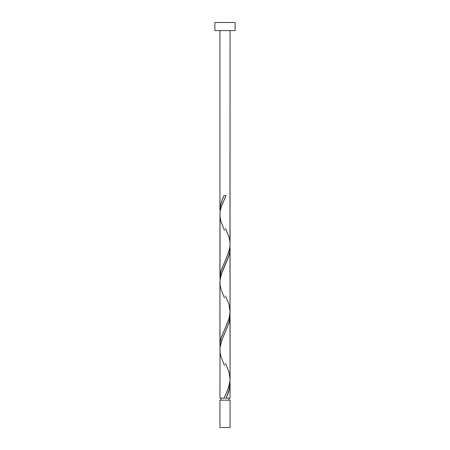<?xml version="1.0" encoding="UTF-8"?>
<svg xmlns="http://www.w3.org/2000/svg" width="450" height="450" viewBox="0 0 450 450"><rect width="100%" height="100%" fill="white"/><g stroke="black" fill="none" stroke-linecap="round" stroke-linejoin="round"><path stroke-width="0.67" d="M219.938 400.174L219.938 427.5L230.062 427.5L230.062 400.174L219.938 400.174L230.062 400.174L230.062 427.5L219.938 427.5L219.938 400.174M220.95 398.149L220.95 400.174L220.95 398.149M229.05 400.174L229.05 398.149L229.05 400.174M214.875 22.5L214.875 30.6L235.125 30.6L235.125 22.5L214.875 22.5L214.875 30.6L235.125 30.6L235.125 22.5L214.875 22.5M223.993 195.649L225 195.649L223.993 195.649C221.468 200.554 220.118 205.464 219.938 210.375L219.938 30.6L219.938 210.375L220.59 204.851L222.384 199.333L223.993 195.649L226.007 195.649L221.794 205.166L220.427 209.925L219.966 213.497L219.938 277.875L221.085 270.489L228.212 253.614L229.68 248.338L230.04 245.171L230.062 30.6L229.967 242.01M226.839 396.309L226.007 398.149L230.062 398.149L230.062 383.428L229.41 388.952L226.839 396.309M224.494 365.473L221.04 356.901L220.202 353.149L219.938 349.402L220.286 345.651L222.581 338.152L228.96 323.151L229.798 319.399L229.961 313.774L230.062 379.401L229.714 383.152L227.419 390.651L223.993 398.149L219.938 398.149L223.993 398.149L227.514 390.426L229.309 385.071L230.062 379.125L230.062 315.928L228.915 323.308L221.788 340.189L220.033 347.569L219.938 398.149L220.033 351.793M224.494 297.973L221.04 289.401L220.202 285.649L219.938 281.903L220.286 278.151L222.581 270.653L228.96 255.651L229.798 251.899L229.961 246.274L230.062 311.901L229.714 315.652L228.791 319.399L221.04 338.152L220.202 341.899L220.039 347.524L219.938 282.178L219.938 345.375L220.32 341.156L221.422 336.938L227.385 323.224L229.208 317.953L230.062 311.625L230.062 248.428L229.68 252.641L228.578 256.86L221.085 274.793L220.033 280.069L220.033 284.293M230.04 382.382L230.062 398.149L226.007 398.149C228.532 393.244 229.882 388.339 230.062 383.428L230.04 382.382M225.506 363.33L228.96 371.902L230.062 379.125L229.967 377.01M225.506 228.33L228.96 236.903L229.798 240.649L230.062 244.401L229.714 248.153L227.419 255.651L221.04 270.653L220.202 274.399L220.039 280.024L220.033 216.793M225.506 295.83L228.96 304.402L230.062 311.625L229.967 309.51M225 398.149L226.007 398.149L225 398.149M225 195.649L226.007 195.649L225 195.649M224.494 230.473L221.04 221.901L220.202 218.149L219.938 214.403L220.286 210.651L221.209 206.899L226.007 195.649"/></g></svg>
